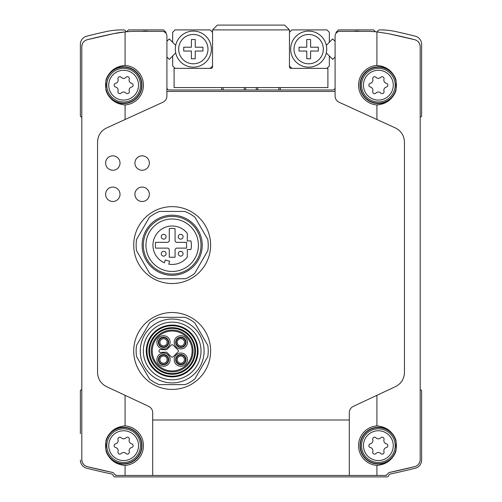 <?xml version="1.0" encoding="UTF-8"?>
<svg xmlns="http://www.w3.org/2000/svg" width="502" height="502" viewBox="0 0 502 502"><rect width="100%" height="100%" fill="white"/><g stroke="black" fill="none" stroke-linecap="round" stroke-linejoin="round"><path stroke-width="0.75" d="M329.343 55.96L332.744 59.361L335.085 57.015L335.085 87.919A2.403 2.403 0 0 1 332.707 89.983L169.293 89.983A2.403 2.403 0 0 1 166.915 87.919L166.915 57.015L169.293 59.33M420.187 117.531A0.483 0.483 0 0 1 420.425 117.117L421.385 116.558A0.483 0.483 0 0 0 421.624 116.144L421.624 44.327A8.409 8.409 0 0 0 415.267 36.175A672.893 672.893 0 0 0 395.883 31.595A72.093 72.093 0 0 0 380.365 29.907L379.813 29.907A2.403 2.403 0 0 0 377.435 31.952A110.547 110.547 0 0 0 376.927 31.902L388.479 33.678L414.727 39.708C418.091 40.731 419.91 43.059 420.187 46.705L420.187 459.65C419.91 463.29 418.091 465.624 414.727 466.647L388.837 472.602A672.893 672.893 0 0 0 414.727 466.647A7.21 7.21 0 0 0 416.917 465.687M164.411 262.822A19.227 19.227 0 0 1 157 233.424A19.227 19.227 0 0 1 187.315 233.386L187.315 240.904L190.911 240.904A19.227 19.227 0 0 1 190.911 249.557L187.315 249.557L187.315 257.08A19.227 19.227 0 0 1 168.779 264.152L169.651 261.297L165.283 259.961L164.411 262.822M180.67 234.334A2.403 2.403 0 0 0 178.593 237.935A2.403 2.403 0 0 0 182.753 237.935A2.403 2.403 0 0 0 180.67 234.334M180.67 251.326A2.403 2.403 0 0 0 178.593 254.928A2.403 2.403 0 0 0 182.753 254.928A2.403 2.403 0 0 0 180.67 251.326M163.677 251.326A2.403 2.403 0 0 0 161.6 254.928A2.403 2.403 0 0 0 165.76 254.928A2.403 2.403 0 0 0 163.677 251.326M163.677 234.334A2.403 2.403 0 0 0 161.6 237.935A2.403 2.403 0 0 0 165.76 237.935A2.403 2.403 0 0 0 163.677 234.334M175.06 257.25L175.06 250.04A1.92 1.92 0 0 1 176.98 248.113L186.593 248.113L186.593 242.347L176.98 242.347A1.92 1.92 0 0 1 175.06 240.427L175.06 228.661A16.823 16.823 0 0 0 169.293 228.661L169.293 240.427A1.92 1.92 0 0 1 167.367 242.347L155.601 242.347A16.823 16.823 0 0 0 155.601 248.113L167.367 248.113A1.92 1.92 0 0 1 169.293 250.04L169.293 257.25L175.06 257.25M185.119 317.327A36.05 36.05 0 0 1 194.839 322.943L207.784 345.357A36.05 36.05 0 0 1 207.784 356.589L194.839 379.004A36.05 36.05 0 0 1 185.119 384.62L159.234 384.62A36.05 36.05 0 0 1 149.508 379.004L136.569 356.589A36.05 36.05 0 0 1 136.569 345.357L149.508 322.943A36.05 36.05 0 0 1 159.234 317.327L185.119 317.327M140.253 350.973A31.927 31.927 0 0 1 188.137 323.326A31.927 31.927 0 0 1 188.137 378.621A31.927 31.927 0 0 1 140.253 350.973M194.688 273.389A36.05 36.05 0 0 1 185.483 278.735L158.864 278.735A36.05 36.05 0 0 1 149.665 273.389L136.538 250.649A36.05 36.05 0 0 1 136.6 239.416L149.351 217.328A36.05 36.05 0 0 1 159.617 211.442L184.736 211.442A36.05 36.05 0 0 1 194.996 217.328L207.753 239.416A36.05 36.05 0 0 1 207.815 250.649L194.688 273.389M81.813 389.276A0.483 0.483 0 0 1 81.575 389.69L80.615 390.249A0.483 0.483 0 0 0 80.376 390.663L80.376 433.64M80.376 460.07A8.409 8.409 0 0 0 86.733 468.228A672.893 672.893 0 0 0 111.708 474.013A1.682 1.682 0 0 1 112.818 474.817L113.534 476.059A1.682 1.682 0 0 0 114.989 476.9L387.011 476.9A1.682 1.682 0 0 0 388.466 476.059L389.182 474.817A1.682 1.682 0 0 1 390.292 474.013A672.893 672.893 0 0 0 415.267 468.228A8.409 8.409 0 0 0 421.624 460.07L421.624 390.663A0.483 0.483 0 0 0 421.385 390.249L420.425 389.69A0.483 0.483 0 0 1 420.187 389.276M121.214 437.782A1.901 1.901 0 0 0 118.014 439.626A3.319 3.319 0 0 1 115.598 443.812A1.901 1.901 0 0 0 115.598 447.508A3.319 3.319 0 0 1 118.014 451.693A1.901 1.901 0 0 0 121.214 453.538A3.319 3.319 0 0 1 126.046 453.538A1.901 1.901 0 0 0 129.246 451.693A3.319 3.319 0 0 1 131.662 447.508A1.901 1.901 0 0 0 131.662 443.812A3.319 3.319 0 0 1 129.246 439.626A1.901 1.901 0 0 0 126.046 437.782A3.319 3.319 0 0 1 121.214 437.782M121.214 77.302A1.901 1.901 0 0 0 118.014 79.147A3.319 3.319 0 0 1 115.598 83.332A1.901 1.901 0 0 0 115.598 87.028A3.319 3.319 0 0 1 118.014 91.213A1.901 1.901 0 0 0 121.214 93.058A3.319 3.319 0 0 1 126.046 93.058A1.901 1.901 0 0 0 129.246 91.213A3.319 3.319 0 0 1 131.662 87.028A1.901 1.901 0 0 0 131.662 83.332A3.319 3.319 0 0 1 129.246 79.147A1.901 1.901 0 0 0 126.046 77.302A3.319 3.319 0 0 1 121.214 77.302M375.954 77.302A1.901 1.901 0 0 0 372.754 79.147A3.319 3.319 0 0 1 370.338 83.332A1.901 1.901 0 0 0 370.338 87.028A3.319 3.319 0 0 1 372.754 91.213A1.901 1.901 0 0 0 375.954 93.058A3.319 3.319 0 0 1 380.786 93.058A1.901 1.901 0 0 0 383.986 91.213A3.319 3.319 0 0 1 386.402 87.028A1.901 1.901 0 0 0 386.402 83.332A3.319 3.319 0 0 1 383.986 79.147A1.901 1.901 0 0 0 380.786 77.302A3.319 3.319 0 0 1 375.954 77.302M375.954 437.782A1.901 1.901 0 0 0 372.754 439.626A3.319 3.319 0 0 1 370.338 443.812A1.901 1.901 0 0 0 370.338 447.508A3.319 3.319 0 0 1 372.754 451.693A1.901 1.901 0 0 0 375.954 453.538A3.319 3.319 0 0 1 380.786 453.538A1.901 1.901 0 0 0 383.986 451.693A3.319 3.319 0 0 1 386.402 447.508A1.901 1.901 0 0 0 386.402 443.812A3.319 3.319 0 0 1 383.986 439.626A1.901 1.901 0 0 0 380.786 437.782A3.319 3.319 0 0 1 375.954 437.782M83.382 42.218A7.21 7.21 0 0 0 81.813 46.705C82.09 43.065 83.909 40.731 87.273 39.708L113.521 33.678L125.073 31.902L125.073 65.417C115.504 66.283 109.129 71.202 105.947 80.176L105.947 90.184C109.116 99.145 115.491 104.065 125.073 104.943L125.073 119.52L106.619 127.941C100.864 130.834 97.834 135.54 97.545 142.053L97.545 372.547C97.852 378.954 100.833 383.635 106.474 386.596L125.073 395.306L106.474 386.596M81.813 46.705L81.813 459.65A7.21 7.21 0 0 0 83.382 464.143M85.541 465.963A7.21 7.21 0 0 0 87.273 466.647A672.893 672.893 0 0 0 113.163 472.602L87.273 466.647C83.909 465.624 82.09 463.296 81.813 459.65M113.163 472.602L114.977 474.616A1.682 1.682 0 0 0 116.433 475.457L114.977 474.616M116.42 475.457L385.567 475.457A1.682 1.682 0 0 0 387.023 474.616L385.58 475.457M152.69 475.457L152.69 412.675A6.972 6.972 0 0 0 148.674 406.363L125.073 395.306L125.073 425.891C115.504 426.763 109.129 431.682 105.947 440.649L105.947 450.664C109.116 459.625 115.491 464.545 125.073 465.423L125.073 475.457M106.619 127.941L162.836 102.289A6.972 6.972 0 0 0 166.915 95.951L166.915 36.157A4.807 4.807 0 0 0 162.108 31.35L136.105 31.35A110.547 110.547 0 0 0 113.521 33.678A672.893 672.893 0 0 0 87.273 39.708A7.21 7.21 0 0 0 85.083 40.668M396.053 80.176C392.878 71.209 386.502 66.289 376.927 65.417L376.927 31.902A110.547 110.547 0 0 0 365.895 31.35L339.892 31.35A4.807 4.807 0 0 0 335.085 36.157L335.085 95.951A6.972 6.972 0 0 0 339.164 102.289L395.381 127.941L376.927 119.52L376.927 104.943C386.496 104.071 392.871 99.151 396.053 90.184L396.053 80.176A18.379 18.379 0 0 0 367.759 70.173A18.379 18.379 0 0 0 367.759 100.18A18.379 18.379 0 0 0 396.053 90.184M395.526 386.596L376.927 395.306L395.526 386.596C401.192 383.679 404.173 378.997 404.455 372.547L404.455 142.053C404.135 135.584 401.111 130.878 395.381 127.941M376.927 475.457L376.927 465.423C386.496 464.551 392.871 459.631 396.053 450.664L396.053 440.649C392.878 431.689 386.502 426.769 376.927 425.891L376.927 395.306L353.326 406.363A6.972 6.972 0 0 0 349.31 412.675L349.31 475.457M387.023 474.616L388.837 472.602M335.085 91.427L166.915 91.427M125.983 31.814A2.403 2.403 0 0 0 123.63 29.907L121.635 29.907A72.093 72.093 0 0 0 106.117 31.595A672.893 672.893 0 0 0 86.733 36.175A8.409 8.409 0 0 0 80.376 44.327L80.376 116.144A0.483 0.483 0 0 0 80.615 116.558L81.575 117.117A0.483 0.483 0 0 1 81.813 117.531M421.624 44.327L421.624 49.133L421.624 44.327M416.459 40.392A7.21 7.21 0 0 0 414.727 39.708A672.893 672.893 0 0 0 388.479 33.678M420.187 46.705A7.21 7.21 0 0 0 418.618 42.212M418.618 464.137A7.21 7.21 0 0 0 420.187 459.65M105.608 163.043A7.21 7.21 0 0 1 116.42 156.8A7.21 7.21 0 0 1 116.42 169.287A7.21 7.21 0 0 1 105.608 163.043M105.608 194.287A7.21 7.21 0 0 1 116.42 188.043A7.21 7.21 0 0 1 116.42 200.53A7.21 7.21 0 0 1 105.608 194.287M134.925 163.043A7.21 7.21 0 0 1 145.743 156.8A7.21 7.21 0 0 1 145.743 169.287A7.21 7.21 0 0 1 134.925 163.043M134.925 194.287A7.21 7.21 0 0 1 145.743 188.043A7.21 7.21 0 0 1 145.743 200.53A7.21 7.21 0 0 1 134.925 194.287M133.727 350.973A38.453 38.453 0 0 1 191.4 317.672A38.453 38.453 0 0 1 191.4 384.275A38.453 38.453 0 0 1 133.727 350.973M133.727 245.089A38.453 38.453 0 0 1 191.4 211.788A38.453 38.453 0 0 1 191.4 278.39A38.453 38.453 0 0 1 133.727 245.089M349.31 420.005L152.69 420.005M399.598 383.823A15.518 15.518 0 0 0 402.014 380.905M102.546 130.645A15.518 15.518 0 0 0 100.03 133.632M212.547 32.31L210.143 29.907L175.06 29.907L172.657 32.31L172.657 42.306L169.256 38.905L166.915 41.246L166.915 36.157M335.085 36.157L335.085 41.246L332.707 38.936M361.547 445.657A16.823 16.823 0 0 1 386.778 431.092A16.823 16.823 0 0 1 386.778 460.227A16.823 16.823 0 0 1 361.547 445.657A16.823 16.823 0 0 1 386.778 431.092A16.823 16.823 0 0 1 386.778 460.227A16.823 16.823 0 0 1 361.547 445.657M361.547 85.177A16.823 16.823 0 0 1 386.778 70.613A16.823 16.823 0 0 1 386.778 99.747A16.823 16.823 0 0 1 361.547 85.177A16.823 16.823 0 0 1 386.778 70.613A16.823 16.823 0 0 1 386.778 99.747A16.823 16.823 0 0 1 361.547 85.177M106.807 445.657A16.823 16.823 0 0 1 132.045 431.092A16.823 16.823 0 0 1 132.045 460.227A16.823 16.823 0 0 1 106.807 445.657A16.823 16.823 0 0 1 132.045 431.092A16.823 16.823 0 0 1 132.045 460.227A16.823 16.823 0 0 1 106.807 445.657M106.807 85.177A16.823 16.823 0 0 1 132.045 70.613A16.823 16.823 0 0 1 132.045 99.747A16.823 16.823 0 0 1 106.807 85.177A16.823 16.823 0 0 1 132.045 70.613A16.823 16.823 0 0 1 132.045 99.747A16.823 16.823 0 0 1 106.807 85.177M145.938 245.233A26.236 26.236 0 0 1 185.294 222.511A26.236 26.236 0 0 1 185.294 267.955A26.236 26.236 0 0 1 145.938 245.233M143.34 245.233A28.84 28.84 0 0 1 186.593 220.259A28.84 28.84 0 0 1 186.593 270.208A28.84 28.84 0 0 1 143.34 245.233M142.135 245.233A30.038 30.038 0 0 1 187.196 219.217A30.038 30.038 0 0 1 187.196 271.249A30.038 30.038 0 0 1 142.135 245.233M152.231 350.973A19.948 19.948 0 0 1 182.151 333.698A19.948 19.948 0 0 1 182.151 368.248A19.948 19.948 0 0 1 152.231 350.973M151.265 350.973A20.908 20.908 0 0 1 182.628 332.864A20.908 20.908 0 0 1 182.628 369.077A20.908 20.908 0 0 1 151.265 350.973M149.583 350.973A22.59 22.59 0 0 1 183.468 331.408A22.59 22.59 0 0 1 183.468 370.539A22.59 22.59 0 0 1 149.583 350.973M148.862 350.973A23.312 23.312 0 0 1 183.832 330.787A23.312 23.312 0 0 1 183.832 371.16A23.312 23.312 0 0 1 148.862 350.973M146.942 350.973A25.232 25.232 0 0 1 184.792 329.117A25.232 25.232 0 0 1 184.792 372.823A25.232 25.232 0 0 1 146.942 350.973M146.283 350.973A25.891 25.891 0 0 1 185.119 328.553A25.891 25.891 0 0 1 185.119 373.394A25.891 25.891 0 0 1 146.283 350.973M143.34 350.973A28.84 28.84 0 0 1 186.593 325.999A28.84 28.84 0 0 1 186.593 375.948A28.84 28.84 0 0 1 143.34 350.973M180.839 338.699A3.602 3.602 0 0 1 184.447 342.308A3.602 3.602 0 0 1 180.839 345.909A3.602 3.602 0 0 1 177.237 342.308A3.602 3.602 0 0 1 180.839 338.699M175.675 342.308A5.164 5.164 0 0 1 183.425 337.833A5.164 5.164 0 0 1 183.425 346.782A5.164 5.164 0 0 1 175.675 342.308M180.839 356.031A3.602 3.602 0 0 1 184.447 359.639A3.602 3.602 0 0 1 180.839 363.241A3.602 3.602 0 0 1 177.237 359.639A3.602 3.602 0 0 1 180.839 356.031M175.675 359.639A5.164 5.164 0 0 1 183.425 355.165A5.164 5.164 0 0 1 183.425 364.113A5.164 5.164 0 0 1 175.675 359.639M163.508 338.699A3.602 3.602 0 0 1 167.116 342.308A3.602 3.602 0 0 1 163.508 345.909A3.602 3.602 0 0 1 159.906 342.308A3.602 3.602 0 0 1 163.508 338.699M158.343 342.308A5.164 5.164 0 0 1 166.093 337.833A5.164 5.164 0 0 1 166.093 346.782A5.164 5.164 0 0 1 158.343 342.308M163.508 356.031A3.602 3.602 0 0 1 167.116 359.639A3.602 3.602 0 0 1 163.508 363.241A3.602 3.602 0 0 1 159.906 359.639A3.602 3.602 0 0 1 163.508 356.031M158.343 359.639A5.164 5.164 0 0 1 166.093 355.165A5.164 5.164 0 0 1 166.093 364.113A5.164 5.164 0 0 1 158.343 359.639M167.003 352.599L171.157 356.753A1.443 1.443 0 0 0 173.196 356.753L177.953 351.99A1.443 1.443 0 0 0 177.953 349.95L173.196 345.194A1.443 1.443 0 0 0 171.157 345.194L167.003 349.348A1.443 1.443 0 0 1 165.98 349.768L160.565 349.543A1.443 1.443 0 0 0 158.958 350.973A1.443 1.443 0 0 0 160.565 352.404L165.98 352.172A1.443 1.443 0 0 1 167.003 352.599M375.414 31.758L373.563 29.907L338.473 29.907L336.07 32.31L336.07 33.239M165.93 33.239L165.93 32.31L163.526 29.907L128.437 29.907L126.586 31.758M353.81 31.35A18.022 18.022 0 0 1 359.677 31.35M142.323 31.35A18.022 18.022 0 0 1 148.19 31.35M172.657 42.306L175.7 45.349M175.7 52.911L172.657 55.954L172.657 65.957L175.06 68.36M326.94 68.36L329.343 65.957L329.343 55.954L326.3 52.911M326.3 45.349L329.343 42.306L329.343 32.31L326.94 29.907L291.857 29.907L289.453 32.31M174.1 87.58L327.9 87.58L327.9 68.36L290.89 68.36A1.443 1.443 0 0 1 289.453 66.917L289.453 29.907L284.647 25.1L217.353 25.1L212.547 29.907L212.547 66.917A1.443 1.443 0 0 1 211.11 68.36L174.1 68.36L174.1 87.58M289.453 29.907L212.547 29.907M289.453 65.957L291.857 68.36M210.143 68.36L212.547 65.957M294.015 49.133A14.658 14.658 0 0 1 316.009 36.439A14.658 14.658 0 0 1 316.009 61.828A14.658 14.658 0 0 1 294.015 49.133M310.6 58.747L310.6 51.053L318.287 51.053L318.287 47.207L310.6 47.207L310.6 39.52L306.753 39.52L306.753 47.207L299.066 47.207L299.066 51.053L306.753 51.053L306.753 58.747L310.6 58.747M290.652 49.133A18.022 18.022 0 0 1 317.691 33.521A18.022 18.022 0 0 1 317.691 64.739A18.022 18.022 0 0 1 290.652 49.133M178.662 49.133A14.658 14.658 0 0 1 200.656 36.439A14.658 14.658 0 0 1 200.656 61.828A14.658 14.658 0 0 1 178.662 49.133M195.247 58.747L195.247 51.053L202.933 51.053L202.933 47.207L195.247 47.207L195.247 39.52L191.4 39.52L191.4 47.207L183.713 47.207L183.713 51.053L191.4 51.053L191.4 58.747L195.247 58.747M175.298 49.133A18.022 18.022 0 0 1 202.337 33.521A18.022 18.022 0 0 1 202.337 64.739A18.022 18.022 0 0 1 175.298 49.133M256.29 89.983L256.29 87.58M257.727 89.983L257.727 87.58M278.88 89.983L278.88 87.58M280.317 89.983L280.317 87.58M335.085 41.315L332.675 38.905L329.343 42.231M172.657 56.029L169.325 59.361L166.915 56.946M244.273 89.983L244.273 87.58M245.71 89.983L245.71 87.58M221.683 89.983L221.683 87.58M223.12 89.983L223.12 87.58M172.657 42.231L169.293 38.936M332.707 59.33L329.343 56.029M108.733 445.657A14.897 14.897 0 0 1 131.078 432.755A14.897 14.897 0 0 1 131.078 458.564A14.897 14.897 0 0 1 108.733 445.657M108.733 85.177A14.897 14.897 0 0 1 131.078 72.275A14.897 14.897 0 0 1 131.078 98.085A14.897 14.897 0 0 1 108.733 85.177M363.467 85.177A14.897 14.897 0 0 1 385.818 72.275A14.897 14.897 0 0 1 385.818 98.085A14.897 14.897 0 0 1 363.467 85.177M363.467 445.657A14.897 14.897 0 0 1 385.818 432.755A14.897 14.897 0 0 1 385.818 458.564A14.897 14.897 0 0 1 363.467 445.657M125.073 425.891A19.816 19.816 0 0 1 143.446 445.657A19.816 19.816 0 0 1 125.073 465.423M376.927 465.423A19.816 19.816 0 0 1 358.553 445.657A19.816 19.816 0 0 1 376.927 425.891M376.927 104.943A19.816 19.816 0 0 1 358.553 85.177A19.816 19.816 0 0 1 376.927 65.417M125.073 65.417A19.816 19.816 0 0 1 143.446 85.177A19.816 19.816 0 0 1 125.073 104.943M396.053 450.664A18.379 18.379 0 0 1 367.759 460.66A18.379 18.379 0 0 1 367.759 430.653A18.379 18.379 0 0 1 396.053 440.649M395.733 450.576A18.047 18.047 0 0 1 360.323 445.657A18.047 18.047 0 0 1 380.849 427.779A18.047 18.047 0 0 1 395.733 450.576M395.733 90.096A18.047 18.047 0 0 1 360.323 85.177A18.047 18.047 0 0 1 380.849 67.306A18.047 18.047 0 0 1 395.733 90.096M105.947 440.649A18.379 18.379 0 0 1 134.241 430.653A18.379 18.379 0 0 1 134.241 460.66A18.379 18.379 0 0 1 105.947 450.664M106.267 450.576A18.047 18.047 0 0 1 131.179 429.266A18.047 18.047 0 0 1 135.364 459.374A18.047 18.047 0 0 1 106.267 450.576M106.267 90.096A18.047 18.047 0 0 1 131.179 68.787A18.047 18.047 0 0 1 135.364 98.894A18.047 18.047 0 0 1 106.267 90.096M105.947 80.176A18.379 18.379 0 0 1 134.241 70.173A18.379 18.379 0 0 1 134.241 100.18A18.379 18.379 0 0 1 105.947 90.184M156.9 359.639A6.608 6.608 0 0 1 166.815 353.916A6.608 6.608 0 0 1 166.815 365.362A6.608 6.608 0 0 1 156.9 359.639M156.9 342.308A6.608 6.608 0 0 1 166.815 336.585A6.608 6.608 0 0 1 166.815 348.03A6.608 6.608 0 0 1 156.9 342.308M174.232 359.639A6.608 6.608 0 0 1 184.146 353.916A6.608 6.608 0 0 1 184.146 365.362A6.608 6.608 0 0 1 174.232 359.639M174.232 342.308A6.608 6.608 0 0 1 184.146 336.585A6.608 6.608 0 0 1 184.146 348.03A6.608 6.608 0 0 1 174.232 342.308M176.158 342.308A4.687 4.687 0 0 1 183.186 338.248A4.687 4.687 0 0 1 183.186 346.367A4.687 4.687 0 0 1 176.158 342.308M176.158 359.639A4.687 4.687 0 0 1 183.186 355.579A4.687 4.687 0 0 1 183.186 363.699A4.687 4.687 0 0 1 176.158 359.639M158.82 342.308A4.687 4.687 0 0 1 165.855 338.248A4.687 4.687 0 0 1 165.855 346.367A4.687 4.687 0 0 1 158.82 342.308M158.82 359.639A4.687 4.687 0 0 1 165.855 355.579A4.687 4.687 0 0 1 165.855 363.699A4.687 4.687 0 0 1 158.82 359.639"/></g></svg>
